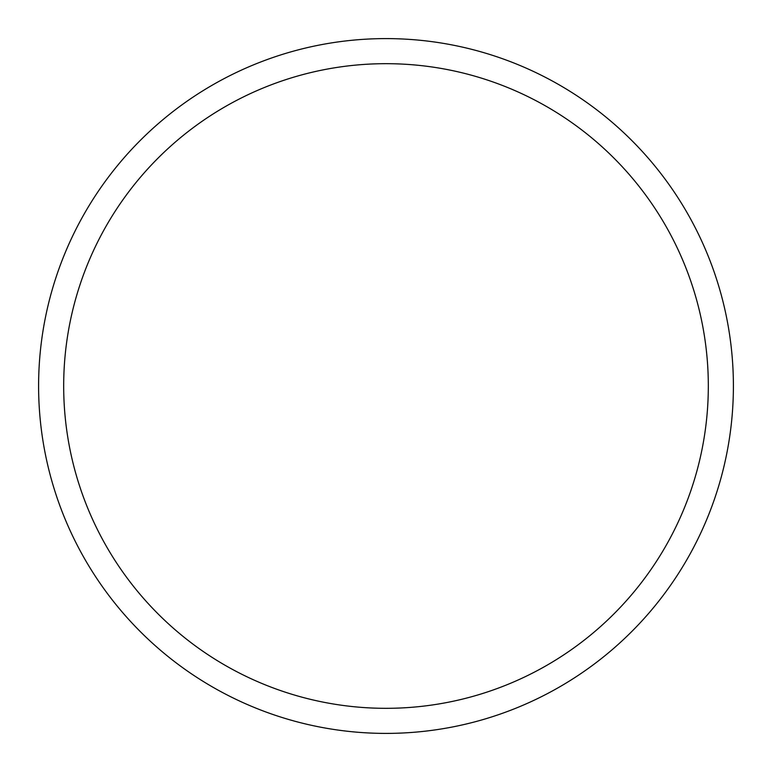 <?xml version="1.0" encoding="UTF-8"?>
<svg xmlns="http://www.w3.org/2000/svg" width="772" height="772" viewBox="0 0 772 772"><rect width="100%" height="100%" fill="white"/><g stroke="black" fill="none" stroke-linecap="round" stroke-linejoin="round"><path stroke-width="1.16" d="M386 38.6A347.4 347.4 0 0 1 733.4 386A347.4 347.4 0 0 1 386 733.4A347.4 347.4 0 0 1 38.6 386A347.4 347.4 0 0 1 386 38.6M386 63.68A322.32 322.32 0 0 1 708.32 386A322.32 322.32 0 0 1 386 708.32A322.32 322.32 0 0 1 63.68 386A322.32 322.32 0 0 1 386 63.68"/></g></svg>
